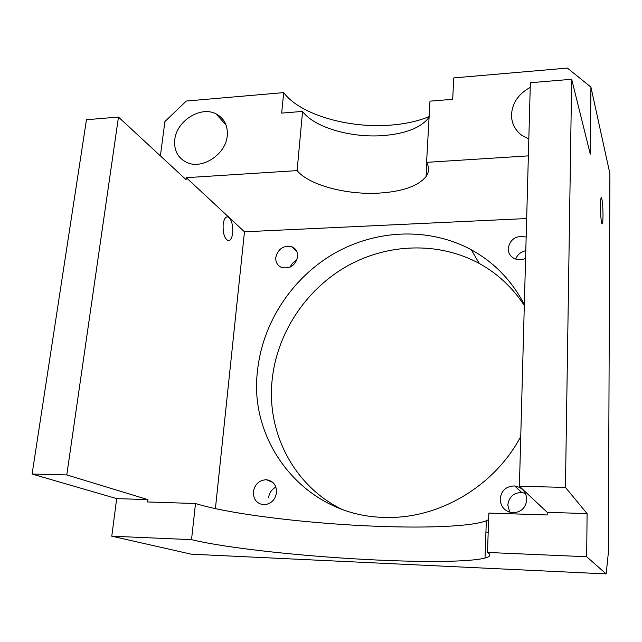 <?xml version="1.0" encoding="UTF-8"?>
<svg xmlns="http://www.w3.org/2000/svg" width="642" height="642" viewBox="0 0 642 642"><rect width="100%" height="100%" fill="white"/><g stroke="black" fill="none" stroke-linecap="round" stroke-linejoin="round"><path stroke-width="0.96" d="M528.823 139.073L521.794 135.334C514.844 129.989 511.417 123.015 511.513 114.412C512.436 102.712 518.672 93.708 530.228 87.416M227.244 135.799C225.856 154.2 202.575 169.697 187.167 162.611C177.97 158.269 173.838 150.653 174.776 139.747C176.502 120.937 200.641 105.673 216.001 113.851C224.243 118.248 227.99 125.567 227.244 135.799M603.007 215.704C602.934 221.354 602.613 224.106 602.044 223.97C601.081 221.65 600.559 215.584 600.471 205.761C600.543 200.16 600.864 197.431 601.434 197.575C602.389 199.919 602.918 205.962 603.007 215.704M232.685 233.022C231.987 238.142 230.486 240.686 228.167 240.638C224.467 238.68 222.798 233.263 223.159 224.403C223.873 219.323 225.366 216.803 227.637 216.844C231.361 218.81 233.046 224.202 232.685 233.022M195.505 503.521L191.525 539.649C226.53 548.292 307.406 556.839 376.204 559.993C426.328 562.36 470.546 561.927 485.015 558.034L486.331 520.742C471.942 526.44 428.053 528.222 378.323 526.336C310.062 523.872 229.924 514.362 195.505 503.521L147.572 501.964L147.861 499.612L66.792 474.919L32.1 474.053L116.684 498.617L111.772 536.198L191.228 554.182L606.176 573.916L586.684 556.742L587.093 513.6L565.442 487.414L519.402 486.259L530.356 82.722L571.669 79.279L565.442 487.414M526.167 237.091C516.288 235.076 510.294 238.856 508.175 248.43C508.175 252.635 509.989 255.869 513.616 258.132C517.404 260.154 521.392 260.259 525.581 258.445M500.158 498.922C500.688 507.076 504.981 511.698 513.054 512.781C521.192 512.212 525.766 507.846 526.793 499.685C526.279 491.892 522.235 487.318 514.651 485.962C506.177 486.13 501.346 490.456 500.158 498.922M525.413 493.385L521.81 492.518C513.608 492.671 508.946 496.836 507.814 505.021L509.732 512.252M524.329 304.581C511.859 280.61 494.163 262.337 471.244 249.746C429.129 227.019 376.132 229.379 334 253.582C291.95 278.002 262.361 322.95 257.474 371.084C248.318 443.999 306.37 517.155 385.986 517.404C439.152 518.913 494.677 486.074 520.75 436.512M524.305 305.488C512.589 287.576 497.582 273.58 479.293 263.485C438.398 241.256 386.917 243.318 346.038 266.703C305.231 290.296 276.622 333.912 272.072 380.65C266.735 432.243 293.434 485.384 341.279 509.05M253.357 491.86C253.317 499.452 256.784 503.745 263.758 504.74C270.884 504.203 275.145 500.126 276.542 492.526C276.55 485.127 273.211 480.866 266.51 479.734C259.24 480.072 254.858 484.116 253.357 491.86M275.779 257.514C275.554 262.361 277.545 265.708 281.766 267.553C290.144 269.03 295.448 265.403 297.703 256.664C297.904 251.961 295.994 248.671 291.982 246.801C283.539 245.1 278.138 248.671 275.779 257.514M32.1 474.053L86.461 119.725L118.473 117.061L186.068 179.656L186.308 177.682L297.11 170.612L302.559 111.419L281.678 113.096L283.684 92.617C299.766 114.533 348.534 128.585 390.497 125.126C405.11 124.018 417.982 121.186 429.129 116.635M302.559 111.419C314.058 127.437 351.367 138.134 383.37 135.566C405.945 133.688 421.184 127.597 429.089 117.301M297.11 170.612C308.971 185.185 346.945 195.136 379.43 193.082C402.767 191.533 418.319 186.011 426.079 176.518C429.169 172.072 429.329 167.353 426.577 162.354L528.366 155.87M215.407 508.633L244.474 231.794L526.665 218.545M488.193 532.266L485.93 532.186M186.308 177.682L244.474 231.794M488.634 519.651L486.331 520.742M586.684 556.742L487.495 552.457L488.859 513.07L547.177 514.964L547.225 512.332L519.402 486.259M606.176 573.916L608.335 552.923L609.9 173.645L590.929 87.111L567.424 68.084L453.75 77.915L452.698 99.317L429.988 101.147L426.577 162.354M160.396 155.886L164.89 121.571L186.292 101.035L283.684 92.617M590.929 87.111L590.287 154.12L571.669 79.279M452.73 98.539L452.241 99.349M525.798 250.717C520.839 251.76 517.468 254.545 515.695 259.071M275.899 487.118C271.662 489.316 269.223 492.879 268.581 497.799M296.805 260.227C293.731 261.655 291.54 263.934 290.216 267.056M487.495 552.457C491.307 554.712 490.48 556.574 485.015 558.034M111.772 536.198L191.525 539.649M118.473 117.061L66.792 474.919M587.093 513.6L547.225 512.332M147.861 499.612L116.684 498.617M426.079 176.518L426.842 162.835M452.594 99.325L452.626 98.716M296.997 251.808L291.982 246.801M272.874 482.463L266.51 479.734M479.293 263.485L471.244 249.746M521.81 492.518L514.651 485.962M227.637 216.844L226.835 216.892M216.001 113.851L226.08 125.062"/></g></svg>
